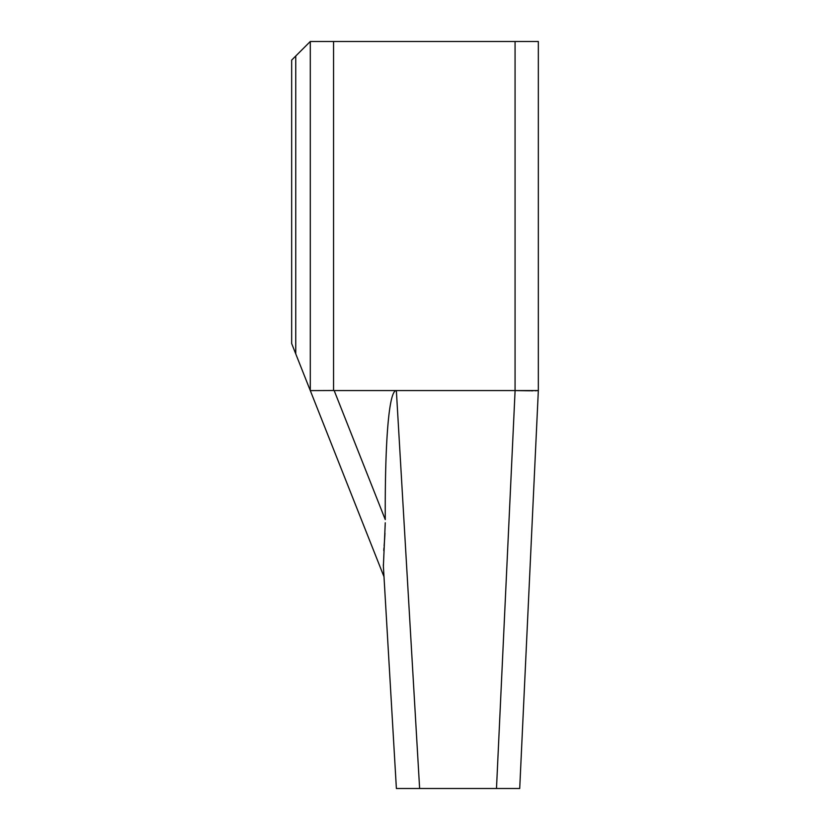 <?xml version="1.0" encoding="UTF-8"?>
<svg xmlns="http://www.w3.org/2000/svg" width="830" height="830" viewBox="0 0 830 830"><rect width="100%" height="100%" fill="white"/><g stroke="black" fill="none" stroke-linecap="round" stroke-linejoin="round"><path stroke-width="1.25" d="M291.662 343.547L291.662 60.113L310.285 41.5L310.285 390.567L291.662 343.547M535.049 390.774L538.338 390.567L538.338 41.5L310.285 41.5M515.067 390.567L396.356 390.567C389.094 390.152 384.861 439.361 385.265 519.611L334.168 390.567L396.356 390.567L419.627 788.5L519.715 788.5L538.338 390.567L515.067 390.567L515.067 41.5M385.255 522.796L383.387 566.236L396.387 788.5L384 576.736L310.285 390.567M419.627 788.5L396.387 788.5M516.239 390.598L529.831 390.795M530.816 390.806L533.057 390.795M334.168 390.567A201.576 23.271 68.4 0 1 333.556 390.515L310.296 390.608M383.356 565.707L383.315 564.825M383.761 550.581L383.968 547.904M384.124 545.829L384.415 542.104M384.581 539.791L384.861 535.194M384.871 534.935L384.964 533.223M333.556 41.5L333.556 390.515M295.75 353.881L295.75 56.025M496.485 788.5L515.098 390.567"/></g></svg>
